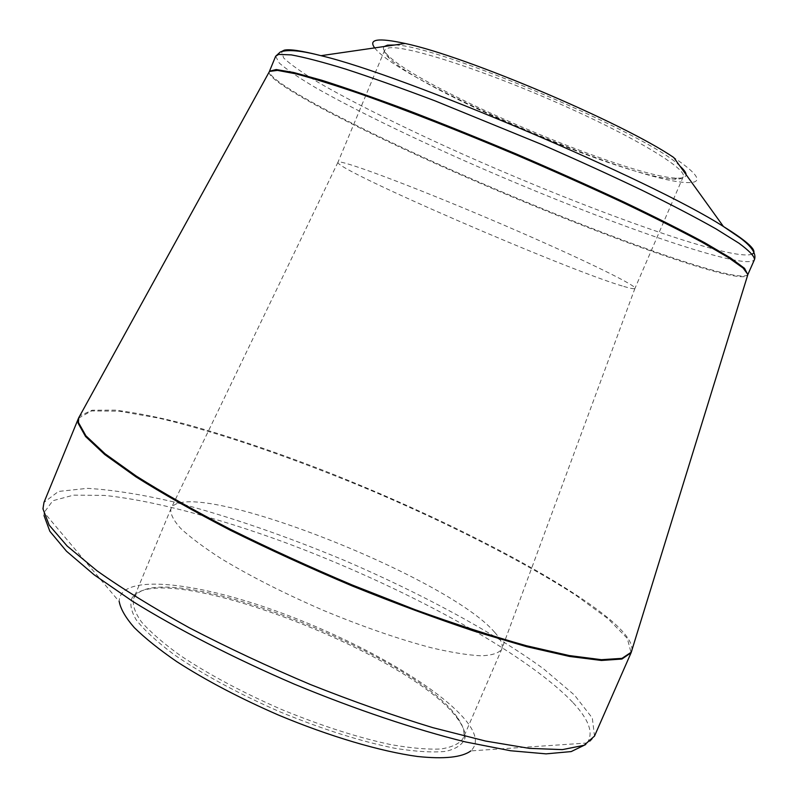 <?xml version="1.0" encoding="UTF-8"?>
<svg xmlns="http://www.w3.org/2000/svg" width="798" height="798" viewBox="0 0 798 798"><rect width="100%" height="100%" fill="white"/><g stroke="black" fill="none" stroke-linecap="round" stroke-linejoin="round"><path stroke-width="0.6" stroke-dasharray="3.99 2.99" d="M458.631 720.295C415.658 655.417 162.563 557.692 132.508 597.014C129.456 602.929 130.732 610.61 136.358 620.076C144.588 630.44 157.136 641.941 174.004 654.569C203.001 674.519 238.313 693.612 279.938 711.846C321.973 729.113 360.237 741.252 394.731 748.265C415.529 751.616 432.516 752.654 445.693 751.377C456.406 748.853 462.82 744.434 464.955 738.13C465.593 733.083 463.488 727.138 458.631 720.295M44.01 515.528L44.129 512.515L119.241 601.652C118.772 573.473 193.515 581.343 275.17 610.699C356.965 639.906 442.152 688.275 468.246 723.596C476.795 735.387 477.653 744.494 470.83 750.898L587.129 743.008L585.792 744.484M374.701 47.9C397.643 79.511 620.096 176.248 682.13 182.213C704.365 184.587 701.572 176.348 673.741 157.495M384.197 46.523C382.442 48.329 383.748 51.341 388.127 55.551C421.653 89.336 629.293 177.475 676.874 178.124C682.948 178.343 686.031 177.196 686.11 174.672M679.986 166.164C651.447 135.67 436.336 44.359 394.571 45.017M670.18 178.852C616.246 173.854 421.184 90.204 389.135 58.114C385.474 54.603 383.988 51.94 384.686 50.124L388.566 47.97C403.838 44.688 479.129 68.448 556.316 102.353C633.582 136.209 687.966 169.166 683.178 176.827C682.35 178.592 679.407 179.37 674.34 179.171L670.18 178.852M623.737 286.432C630.749 288.517 634.49 289.175 634.949 288.397L634.979 288.307C637.073 285.375 571.687 253.844 489.204 218.842C406.731 183.819 338.621 158.692 337.973 162.233L337.933 162.313C334.382 169.296 567.996 270.382 623.737 286.432M494.72 632.365C501.034 639.398 503.378 645.013 501.733 649.203L501.733 649.213C498.76 653.173 491.887 655.377 481.094 655.816C468.077 655.148 451.628 652.505 431.758 647.876C399.04 639.288 362.801 626.739 323.06 610.251C283.589 593.123 249.395 575.767 220.487 558.201C203.36 547.119 190.034 537.124 180.508 528.226C173.326 520.156 170.134 513.683 170.922 508.785L170.922 508.775C185.784 474.221 447.079 575.917 494.72 632.365M457.683 717.971C462.481 724.714 464.556 730.569 463.897 735.527L463.089 738.379C459.548 743.696 452.107 747.237 440.795 748.993C427.279 749.591 410.421 748.095 390.212 744.494C357.035 737.322 320.646 725.572 281.036 709.262C241.784 692.105 208.059 674.081 179.849 655.198C163.221 643.168 150.423 632.076 141.475 621.941C134.882 612.575 132.259 604.774 133.615 598.53L135.111 595.966C164.468 557.134 415.279 653.991 457.683 717.971M573.193 702.809C589.163 719.926 593.802 733.322 587.129 743.008C588.734 742.848 591.198 740.544 594.5 736.085L592.325 718.06L574.47 695.088L543.707 668.943C493.503 632.275 420.965 593.323 344.247 560.336C285.445 535.827 229.335 516.525 175.909 502.431C142.154 494.531 112.648 489.832 87.401 488.336L58.463 491.448L43.99 502.401C43.082 507.877 43.122 511.249 44.129 512.515L52.798 500.735L73.466 495.159L103.94 495.378C151.56 500.107 215.959 517.323 283.17 541.812C400.556 585.293 524.565 651.637 573.193 702.809M78.513 418.192L91.501 410.93L119.151 411.179L158.283 418.022C218.353 432.057 296.248 459.03 373.464 491.498C450.461 524.495 523.987 561.782 575.807 595.248L607.906 618.64L627.298 638.37L631.098 652.744M269.066 72.169C268.647 83.271 357.524 129.296 457.603 173.415C557.992 217.694 670.42 260.806 722.918 273.604C737.472 277.076 745.701 277.654 747.636 275.31M631.906 650.22C632.674 643.108 626.041 633.452 611.996 621.263C561.024 577.722 439.878 516.116 324.806 470.98C274.731 451.598 228.278 435.957 185.455 424.067C158.483 417.174 135.042 412.526 115.131 410.122L92.079 410.232L79.77 415.858M275.649 56.249L279.29 63.072C286.881 69.645 298.991 77.845 315.609 87.66C351.938 108.319 404.506 134.014 461.942 159.64C562.62 204.328 676.006 247.24 729.222 259.041C744.364 262.313 752.793 262.472 754.509 259.51M747.826 274.702C745.701 276.916 737.492 276.327 723.178 272.916C670.789 260.208 558.74 217.285 458.541 173.106C358.651 129.086 269.764 83.072 269.375 71.611M752.215 254.063C748.704 255.619 740.893 255.131 728.774 252.627C675.786 241.335 562.181 198.493 462.022 153.834C404.915 128.229 352.965 102.563 317.784 82.104C301.784 72.399 290.422 64.369 283.689 57.995L281.475 51.561M384.686 50.124L337.933 162.313M683.178 176.827L634.949 288.397M337.973 162.233L170.922 508.775L133.615 598.53M634.979 288.307L501.733 649.203L463.089 738.379M674.34 179.171L676.874 178.124M389.135 58.114L388.127 55.551M135.111 595.966L132.508 597.014M463.897 735.527L464.955 738.13"/><path stroke-width="1.2" d="M470.83 750.898C461.902 757.412 444.137 759.277 417.524 756.484C380.456 751.417 329.594 736.454 278.562 715.098C239.829 698.22 205.894 680.395 176.747 661.622C159.201 649.532 145.037 638.191 134.263 627.587C125.605 617.622 120.598 608.974 119.241 601.652M281.475 51.561L284.228 50.174C289.584 48.927 301.844 50.763 320.986 55.68C404.077 75.182 651.677 180.278 723.427 226.502L673.741 157.495C622.49 122.633 465.823 56.139 405.145 43.481C378.212 37.616 368.058 39.082 374.701 47.9M394.571 45.017L387.509 45.157L384.197 46.523M686.11 174.672C686.11 172.677 684.066 169.844 679.986 166.164M585.792 744.484L571.198 751.576L546.081 753.861L510.59 750.748L465.623 741.96C415.03 729.462 355.3 709.402 294.392 684.175C233.804 658.091 177.405 629.103 132.558 601.283L94.224 574.869L66.503 551.238L49.845 531.278L44.01 515.528M78.084 423.149L78.513 418.192L43.99 502.401L42.952 508.835L49.187 525.144L67.112 545.992L96.987 570.77C122.653 588.964 153.445 607.976 189.365 627.817C227.59 647.657 267.929 666.559 310.382 684.514C352.935 701.402 393.743 715.776 432.785 727.646L485.643 741.073L529.373 748.374L562.4 749.621L584.066 745.292L594.5 736.085L631.098 652.744L621.921 659.038L601.453 660.465L569.503 656.445L526.65 646.679L474.401 631.238C435.628 618.3 394.92 603.218 352.287 586.001C309.644 567.947 268.966 549.353 230.243 530.211C193.744 511.279 162.283 493.483 135.85 476.805L104.757 454.561L85.566 436.526L78.084 423.149M747.636 275.31L747.886 274.482L743.078 268.018L727.906 257.245L702.18 242.303C679.966 230.413 653.233 217.006 621.971 202.094C588.675 186.612 553.453 170.902 516.316 154.962C460.456 131.421 406.681 110.363 362.641 94.703C335.34 85.326 313.045 78.364 295.769 73.815L277.475 70.384L269.485 71.411L269.066 72.169M79.77 415.858L78.783 417.643L78.413 422.441L85.895 435.788L105.057 453.763L136.079 475.947C162.453 492.585 193.854 510.341 230.283 529.234C268.926 548.336 309.544 566.919 352.127 584.954L414.97 609.632C455.708 624.315 492.855 636.345 526.411 645.722L569.323 655.567L601.383 659.687L621.981 658.36L631.298 652.175L631.906 650.22M752.215 254.063C758.2 251.34 748.604 242.143 723.427 226.502L740.215 237.964C751.666 246.502 756.434 253.684 754.509 259.51C754.409 256.198 749.202 250.752 738.878 243.161L716.065 228.926C695.956 217.565 671.317 204.697 642.131 190.313C610.809 175.331 577.183 159.979 541.263 144.268L434.75 100.748C401.544 88.209 371.958 77.695 346.013 69.207C322.741 62.064 304.497 57.296 291.27 54.882L278.652 54.404L275.649 56.249L269.485 71.231L276.218 69.546L293.664 72.478L321.903 80.289C345.873 87.9 374.332 97.835 407.259 110.094C442.132 123.49 478.601 138.174 516.665 154.144C554.6 170.433 590.5 186.463 624.355 202.243C656.056 217.415 682.958 230.981 705.093 242.941L730.33 257.834L744.544 268.337L747.826 274.702M269.375 71.611L78.513 418.192M754.509 259.51L747.886 274.482L631.098 652.744M405.145 43.481L320.986 55.68C301.195 50.553 287.629 49.326 280.307 51.99L275.649 56.249"/></g></svg>
